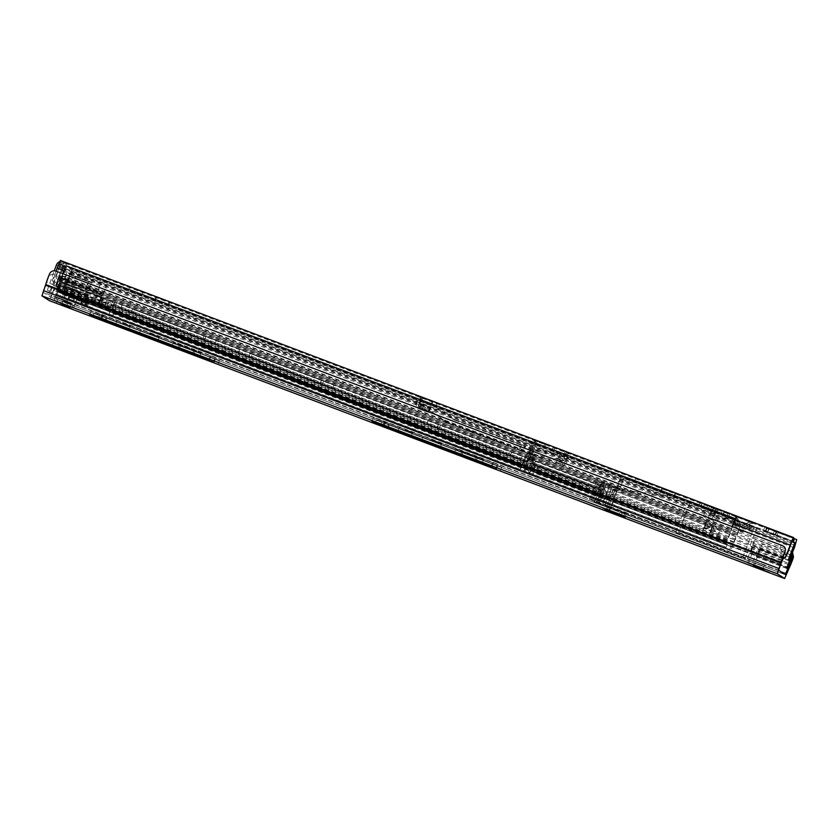 <?xml version="1.0" encoding="UTF-8"?>
<svg xmlns="http://www.w3.org/2000/svg" width="839" height="839" viewBox="0 0 839 839"><rect width="100%" height="100%" fill="white"/><g stroke="black" fill="none" stroke-linecap="round" stroke-linejoin="round"><path stroke-width="0.63" stroke-dasharray="4.2 3.15" d="M405.279 429.967L412.463 432.84L405.279 429.967M431.54 439.835L441.597 443.852L431.54 439.835M149.174 333.125L159.221 337.142L149.174 333.125M122.914 323.256L130.097 326.13L122.914 323.256M64.089 301.033L71.273 303.896L64.089 301.033M621.112 515.471L622.286 512.398L610.414 507.91A4.74 4.719 122.9 0 1 606.901 510.091M609.355 511.014L610.519 507.952L609.345 511.014M602.759 508.528A4.74 4.719 -57.1 0 0 608.432 506.62L607.174 510.196M461.901 451.372L483.495 459.688L455.808 449.201L461.901 451.372L460.559 454.906M497.768 465.75L389.233 424.733L376.512 419.657L373.334 417.602L497.496 464.387L382.185 420.958L388.509 424.261L501.837 467.197L497.768 465.75L496.489 469.116M791.911 556.582L787.643 553.258L64.079 279.817L56.517 282.984L55.835 284.631A6.471 0.577 -69.3 0 1 54.671 287.284L50.676 297.1L43.292 292.329L46.858 282.229A6.471 0.577 -69.3 0 1 47.771 279.418C49.092 274.689 52.008 273.189 56.517 274.93L57.587 271.689M215.403 359.04L106.868 318.023L94.136 312.947L90.969 310.891L215.13 357.676L99.82 314.247L106.144 317.551L219.472 360.487L215.403 359.04L214.123 362.406M99.82 314.247L98.572 317.582L99.82 314.247M179.536 344.661L201.129 352.978L173.442 342.49L179.536 344.661L178.193 348.195M61.394 300.792L74.325 306.025L61.394 300.792L60.051 304.326M56.695 297.751L68.316 302.134L56.695 297.751L55.468 300.981M753.044 565.822L769.573 572.355L753.044 565.822L754.271 562.57L770.8 569.104L754.271 562.57L752.929 566.115M748.828 563.084L764.266 568.926L747.738 562.392L748.828 563.084L750.056 559.844L748.996 559.162L765.504 565.675L748.975 559.141L750.056 559.844L748.808 563.137M622.286 512.398L626.334 513.825L624.992 517.369M623.702 516.53L625.045 512.996L626.334 513.825M625.045 512.996L620.273 511.087L618.93 514.632M608.516 506.651L620.273 511.087M604.101 504.984L608.432 506.62A4.74 4.719 -57.1 0 0 608.852 505.77L613.11 494.559L609.586 493.227L605.328 504.438L607.31 505.718A0.944 0.944 122.9 0 1 606.094 506.274L604.101 504.984A0.944 0.944 -57.1 0 0 605.328 504.438M607.31 505.718L611.568 494.507L615.102 495.839L610.844 507.05A4.74 4.719 122.9 0 1 610.414 507.91L606.094 506.274M607.163 510.185L608.506 506.641L610.54 507.962L604.961 505.298L608.485 506.63L615.658 487.753L617.714 489.074L612.134 486.421L615.658 487.753M50.676 297.1L786.007 574.988L50.676 297.1M55.835 284.631L58.174 279.219A10.257 0.912 -69.3 0 1 53.948 289.885L49.344 300.645M787.643 553.258L788.975 550.185L65.4 276.744L64.079 279.817M781.151 545.13L780.081 548.37L56.517 274.93M788.975 550.185L792.519 552.335M65.4 276.744C61.75 275.244 59.349 276.073 58.174 279.219L56.517 282.984M780.081 548.37L784.004 554.579M61.362 305.176L62.799 301.327L74.409 305.721L72.983 309.57L79.684 291.846L68.064 287.462L62.799 301.327M71.661 308.721L73.014 305.176M66.963 305.679L68.316 302.134M54.042 300.446L61.069 282.942L72.689 287.326L65.662 304.83L67.13 301.012L55.51 296.618L54.032 300.435M61.352 304.819L68.064 287.462M74.409 305.721L79.684 291.846M79.39 291.657L67.77 287.274M55.51 296.618L60.786 282.753L72.406 287.137L67.13 301.012M755.362 563.273L754.125 566.514L755.331 563.252M763.091 568.538L764.434 564.993M747.654 562.696L748.996 559.162M615.102 495.839L616.424 491.182L615.155 490.364L613.11 494.559M616.424 491.182L611.621 489.022L609.586 493.227M612.889 489.85L611.568 494.507M599.088 502.928L606.261 484.04L596.77 480.663L601.605 482.687L594.432 501.575L777.963 569.985L781.696 558.428L785.073 551.422M747.664 558.533L754.796 539.257L750.192 552.817L750.674 553.132L753.474 545.749L754.722 546.556L749.678 559.833M752.887 561.91L757.932 548.633L759.18 549.44L756.379 556.813L756.862 557.127L762.326 544.123L754.901 563.21L602.287 504.994L609.46 486.117L601.605 482.687M597.683 502.802L604.856 483.925L597.683 502.802L592.554 500.663L602.045 504.847L609.219 485.959L599.728 481.785L604.856 483.925M596.749 502.54L597.819 502.907L604.992 484.019L603.923 483.663L596.749 502.54L594.064 501.649L602.045 504.847M678.195 533.562L675.835 532.052L742.756 557.337L745.105 558.858L678.195 533.562L689.847 502.876L687.498 501.365L754.408 526.651L756.757 528.171L689.847 502.876M594.432 501.575L602.287 504.994M777.963 569.985L785.199 574.663L754.901 563.21M599.329 503.085L606.503 484.197M785.073 557.872L791.628 540.599L621.038 476.133L675.007 496.646L677.335 498.146L623.807 477.915L619.759 490.007L609.46 486.117M606.261 484.04L616.55 487.931L621.038 476.133M785.021 558.008L754.722 546.556M794.743 542.917L624.237 478.199M757.932 548.633L788.23 560.085M788.146 567.961L789.981 563.787L759.683 552.345M791.628 540.599L792.425 541.113M782.787 558.218L780.69 564.395M792.226 557.757L789.981 563.787M780.973 564.574L750.674 553.132M753.474 545.749L783.248 557.002M780.49 564.269L750.192 552.817M759.18 549.44L789.478 560.892M787.16 568.58L756.862 557.127M786.678 568.265L756.379 556.813M675.835 532.052L687.498 501.365M742.756 557.337L754.408 526.651M745.105 558.858L756.757 528.171M677.335 498.146L623.734 491.392L619.759 490.007M619.318 489.724L623.807 477.915M675.007 496.646L621.405 489.882L623.734 491.392M616.55 487.931L621.405 489.882M616.99 488.214L621.479 476.416M609.219 485.959L603.923 483.663M604.961 505.298L612.134 486.421M607.006 506.62L614.179 487.742M610.54 507.962L617.714 489.074M763.186 568.223L764.413 564.983M747.738 562.392L748.975 559.141M669.574 491.413L661.782 488.151L669.574 491.413M668.222 494.958L660.44 491.696L668.222 494.958M641.709 480.516L648.893 483.39L641.709 480.516M640.367 484.061L647.551 486.935L640.367 484.061M163.657 300.226L155.876 296.964L163.657 300.226M162.315 303.77L154.533 300.509L162.315 303.77M135.803 289.329L142.987 292.203L135.803 289.329M134.46 292.863L141.644 295.737L134.46 292.863M423.831 410.544L425.174 407.009L429.809 408.855L425.876 407.46L424.534 410.995L428.467 412.4L418.535 408.541A4.573 4.562 -57.1 0 1 417.675 408.111L418.378 408.562A4.573 4.562 122.9 0 1 416.595 403.108L417.434 400.895L416.742 400.444A0.787 0.787 -57.1 0 0 416.28 399.427L421.251 401.493L422.594 397.948L418.325 396.333A4.573 4.562 122.9 0 1 420.968 402.227L420.129 404.44A0.787 0.787 122.9 0 0 420.58 405.457L425.876 407.46M417.633 395.882L421.891 397.497L420.486 401.011A4.573 4.562 -57.1 0 0 417.633 395.882L418.325 396.333M533.772 440.118L532.744 439.447A4.573 4.562 -57.1 0 1 534.737 444.146L531.569 443.223A0.787 0.787 122.9 0 1 532.02 444.24L530.993 443.569L527.343 453.165L530.877 454.497L534.516 444.901A4.573 4.562 -57.1 0 0 534.737 444.146L544.385 448.078L535.859 444.859L537.18 441.293L532.912 439.688A4.573 4.562 122.9 0 1 535.775 444.817L535.838 444.838M531.569 443.223L535.775 444.817A4.573 4.562 122.9 0 1 535.555 445.572L531.916 455.168L528.381 453.836L532.02 444.24M752.877 522.361L753.359 522.676A6.313 6.293 -57.1 0 0 748.052 523.085L747.57 522.77A6.313 6.293 122.9 0 1 752.877 522.361L732.3 514.59A6.313 6.293 122.9 0 1 736.002 518.397L736.663 520.285L730.958 518.124A2.527 2.517 122.9 0 1 732.437 519.656L734.618 525.938A6.156 6.135 -57.1 0 0 738.226 529.65L738.708 529.965A6.156 6.135 122.9 0 1 735.1 526.252L734.618 525.938M738.184 524.679L736.663 520.285L745.819 523.746L741.76 526.032L742.242 526.347A2.37 2.36 122.9 0 1 740.25 526.493L740.05 526.42A2.37 2.36 122.9 0 1 738.666 524.994L738.184 524.679A2.37 2.36 -57.1 0 0 739.568 526.105L740.05 526.42M732.437 519.656L732.919 519.97A2.527 2.517 -57.1 0 0 731.44 518.439L752.006 526.221A2.527 2.517 -57.1 0 0 749.888 526.378L749.405 526.063A2.527 2.517 122.9 0 1 751.524 525.906L745.819 523.746L747.57 522.77M754.681 523.536L755.163 523.84A6.313 6.293 -57.1 0 0 749.856 524.249L749.374 523.935A6.313 6.293 122.9 0 1 754.681 523.536L734.104 515.754A6.313 6.293 122.9 0 1 737.817 519.572L738.467 521.449L732.762 519.299A2.527 2.517 122.9 0 1 734.24 520.82L736.422 527.102A6.156 6.135 -57.1 0 0 740.04 530.825L740.522 531.129A6.156 6.135 122.9 0 1 736.904 527.416L736.422 527.102M739.988 525.854L738.467 521.449L747.633 524.92L743.564 527.207L744.046 527.511A2.37 2.36 122.9 0 1 742.064 527.668L741.865 527.595A2.37 2.36 122.9 0 1 740.47 526.158L739.988 525.854A2.37 2.36 -57.1 0 0 741.382 527.28L741.865 527.595M734.24 520.82L734.723 521.134A2.527 2.517 -57.1 0 0 733.244 519.614L753.821 527.385A2.527 2.517 -57.1 0 0 751.692 527.553L751.209 527.238A2.527 2.517 122.9 0 1 753.338 527.07L747.633 524.92L749.374 523.935M716.307 513.048L698.897 506.095L715.227 512.346A0.787 0.787 -57.1 0 0 714.209 512.807L715.289 513.51A0.787 0.787 122.9 0 1 716.307 513.048L715.227 512.346M721.016 514.475L728.462 517.705L721.016 514.475L722.358 510.93L729.804 514.171L722.358 510.93M793.337 541.7L793.117 542.288L765.43 531.727L775.582 535.135L763.448 530.447L791.922 541.113M57.125 268.092L59.034 264.012L792.016 541.019L59.433 264.275L60.492 261.495A5.37 5.349 -57.1 0 0 59.538 261.778M62.086 265.271A1.584 1.573 -57.1 0 0 60.051 266.194L61.205 266.938L63.229 266.015L59.433 264.275M63.229 266.015C66.669 267.368 66.868 267.494 63.827 266.403L61.792 267.316L62.946 268.06A1.584 1.573 122.9 0 1 64.97 267.148L63.827 266.403C66.868 267.494 66.669 267.368 63.229 266.015M788.828 560.473L56.58 283.75A10.257 0.912 -69.3 0 1 62.065 268.365L62.327 266.141L64.97 267.148M793.463 538.365L766.773 528.182L778.193 532.408L776.841 535.953L778.183 532.408L764.79 526.902L791.838 537.044L790.495 540.589M565.15 455.965L566.503 452.431L553.289 447.051L565.056 451.497L563.714 455.042L553.394 451.529L569.555 457.633L563.724 455.053L565.067 451.508L569.482 453.175A4.74 4.719 -57.1 0 0 563.389 455.934L561.983 459.625L563.409 460.538A0.787 0.787 122.9 0 1 562.392 460.999L560.976 460.076A0.787 0.787 -57.1 0 0 561.983 459.625M421.891 397.497L420.538 401.032L435.619 406.831L421.251 401.493M425.174 407.009L419.888 405.006A0.787 0.787 -57.1 0 1 419.427 403.989L420.266 401.776A4.573 4.562 -57.1 0 0 420.486 401.011L416.28 399.427M793.704 537.715L791.838 537.044M62.327 266.141L64.068 262.859L61.394 270.85A6.471 0.577 -69.3 0 0 57.933 280.551L56.58 283.75M63.67 262.607L66.323 263.603L64.96 262.754L58.153 265.921C56.685 269.382 56.559 269.309 57.776 265.669L57.818 265.564C59.265 262.764 61.52 261.747 64.582 262.502L64.687 262.544C68.347 263.96 68.473 264.044 65.064 262.796C68.473 264.044 68.347 263.96 64.687 262.544L60.377 260.478M715.289 513.51L712.772 520.149L709.238 518.817L711.766 512.178A4.573 4.562 122.9 0 1 717.649 509.504L716.758 513.3L718.1 509.755M715.069 512.21L716.569 508.812A4.573 4.562 -57.1 0 0 710.675 511.475L708.158 518.114L711.692 519.446L714.209 512.807M716.412 508.665L714.031 507.721L712.689 511.255M700.922 506.808L702.264 503.274L714.031 507.721M702.264 503.274L700.229 502.551L698.897 506.095L700.229 502.551L704.309 504.596L702.967 508.14M714.734 512.587L716.076 509.042L704.309 504.596M716.076 509.042L718.111 509.766M755.163 523.84L734.104 515.754M753.359 522.676L732.3 514.59M565.161 455.976L566.503 452.431L570.908 454.098L569.482 453.175M534.8 444.167L536.142 440.632L532.912 439.688M534.779 444.156L536.121 440.611L545.738 444.534L537.18 441.293M421.881 397.487L436.962 403.297L422.604 397.959L421.262 401.493M532.744 439.447A4.573 4.562 -57.1 0 0 531.874 439.017M535.859 444.859L537.201 441.314M570.908 454.098A4.74 4.719 122.9 0 0 564.815 456.856L563.409 460.538M560.976 460.076L560.232 459.803L558.889 463.348L559.623 463.621A4.573 4.562 -57.1 0 0 565.517 460.957L566.923 457.265L568.339 458.188L566.944 461.88A4.573 4.562 122.9 0 1 561.05 464.544L560.316 464.261L561.658 460.726L562.392 460.999M716.454 513.101L717.806 509.567M715.373 512.398L716.716 508.864M63.428 261.737A5.37 5.349 -57.1 0 0 60.492 261.495L60.775 260.73M62.946 268.06L55.101 288.721L51.567 287.378L59.412 266.729A5.37 5.349 122.9 0 1 66.323 263.603M790.915 557.547L57.933 280.551M791.208 542.885L58.237 265.89A10.257 0.912 -69.3 0 1 52.175 280.897L53.308 277.552L784.392 553.845M52.175 280.897L784.423 557.62M56.087 271.207A6.471 0.577 -69.3 0 1 53.308 277.552M58.195 265.816C59.674 263.027 61.929 262.009 64.96 262.754M51.567 287.378L49.532 291.584L47.351 290.168L54.22 270.903M48.672 285.512L52.207 286.844L60.051 266.194M56.517 264.862L57.776 265.669C56.559 269.309 56.685 269.382 58.153 265.921L59.412 266.729M49.522 291.573L53.056 292.905L47.351 290.168M49.532 291.584L53.056 292.916L55.101 288.721M61.205 266.938C60.167 270.315 60.356 270.441 61.792 267.316C60.356 270.441 60.167 270.315 61.205 266.938M52.207 286.844L50.885 291.511M728.462 517.705L729.804 514.171L728.242 513.153L722.652 511.045L721.309 514.58L710.423 510.469L711.766 506.924L713.339 507.941L707.655 505.372L711.766 506.924M726.899 516.698L728.242 513.153L726.564 517.579L728.126 518.596L729.804 514.171L724.214 512.052L722.872 515.597L711.996 511.486L713.339 507.941M722.578 515.482L723.921 511.947M709.238 518.817L708.158 518.114M712.772 520.149L711.692 519.446M749.856 524.249L744.046 527.511M737.817 519.572L740.47 526.158M738.289 519.876A6.313 6.293 -57.1 0 0 734.586 516.069M748.052 523.085L742.242 526.347M736.002 518.397L738.666 524.994M736.485 518.712A6.313 6.293 -57.1 0 0 732.783 514.905M742.064 527.668L741.582 527.353A2.37 2.36 -57.1 0 0 743.564 527.207M751.692 527.553L745.892 530.814A6.156 6.135 122.9 0 1 740.711 531.202L740.04 530.825M740.229 530.898A6.156 6.135 -57.1 0 0 745.41 530.5L745.892 530.814M751.209 527.238L745.41 530.5M734.723 521.134L736.904 527.416M740.25 526.493L739.767 526.189A2.37 2.36 -57.1 0 0 741.76 526.032M749.888 526.378L744.078 529.64A6.156 6.135 122.9 0 1 738.907 530.038L738.226 529.65M738.425 529.724A6.156 6.135 -57.1 0 0 743.595 529.336L744.078 529.64M749.405 526.063L743.595 529.336M732.919 519.97L735.1 526.252M551.947 450.595L553.289 447.051M553.394 451.529L554.736 447.984M544.385 448.078L545.738 444.534M543.305 447.376L544.647 443.831M568.139 456.72A0.944 0.944 -57.1 0 0 566.923 457.265M568.339 458.188A0.944 0.944 122.9 0 1 569.555 457.633M558.889 463.348L557.127 462.992L560.316 464.261M560.232 459.803L557.526 458.839L556.184 462.383L557.536 458.849L558.48 459.457L557.127 462.992M561.658 460.726L558.48 459.457M530.993 443.569A0.787 0.787 -57.1 0 0 530.531 442.552M530.877 454.497L531.916 455.168M527.343 453.165L528.381 453.836M416.983 399.878A0.787 0.787 122.9 0 1 417.434 400.895M416.742 400.444L415.903 402.657A4.573 4.562 -57.1 0 0 417.675 408.111M424.534 410.995L419.238 408.992A4.573 4.562 122.9 0 1 418.378 408.562M470.081 430.837L466.106 429.337M468.068 430.365L473.857 432.012L470.186 430.543M486.893 437.402L490.647 438.755M487.008 437.109L494.423 439.919L489.242 438.189M491.822 439.101L486.442 436.741L490.763 438.451M521.229 450.606L536.541 456.552L533.164 454.371L518.46 448.813L445.53 421.419L447.701 422.814L521.229 450.606L524.794 446.558L525.392 446.946L521.837 450.994M496.856 440.769L505.193 444.397L496.74 441.062M476.856 433.595L483.327 436.039M529.787 453.689L532.408 454.675L529.787 453.689L531.58 448.97L534.202 449.956L531.58 448.97M533.164 454.371L557.998 459.08A3.157 3.146 122.9 0 1 558.26 459.143L560.085 454.339L563.462 456.521L561.637 461.324A3.157 3.146 -57.1 0 0 561.375 461.261L536.541 456.552M537.673 451.581A3.157 3.146 -57.1 0 0 538.198 451.728L534.821 449.547A3.157 3.146 122.9 0 1 534.296 449.4L537.673 451.581L525.392 446.946M563.462 456.521L538.198 451.728M447.701 422.814L434.78 413.658A3.157 3.146 -57.1 0 0 434.067 413.281L417.801 406.611L420.517 407.576L422.751 401.671L434.518 406.118L453.689 419.573A3.157 3.146 -57.1 0 0 454.392 419.951L524.794 446.558M422.751 401.671L436.689 407.523L453.689 419.573M434.78 413.658L445.53 421.419M432.609 412.253A3.157 3.146 -57.1 0 0 431.907 411.876L420.517 407.576M454.392 419.951L452.221 418.546L522.624 445.152L519.058 449.201M452.221 418.546A3.157 3.146 122.9 0 1 451.518 418.168M522.624 445.152L522.015 444.764L518.46 448.813M534.821 449.547L560.085 454.339M522.015 444.764L534.296 449.4M466.222 429.033L467.187 430.04M467.302 429.736L468.183 430.071M476.961 433.302L483.337 436.049M491.937 438.807L489.347 437.895M530.269 448.194L528.476 452.924L530.269 448.204M534.202 449.956L532.408 454.675L534.202 449.945M436.689 407.523L434.518 406.118M558.26 459.143L561.637 461.324M467.585 429.683L472.976 431.676L467.176 429.421M418.116 406.81L419.458 403.276L420.549 403.978L419.196 407.513M428.414 410.701L429.757 407.167L419.458 403.276M429.757 407.167L430.837 407.869L429.495 411.404M420.549 403.978L430.837 407.869M467.061 429.715L472.86 431.97L467.47 429.977M726.564 517.579L712.269 519.771L703.449 516.436L713.842 520.788L728.126 518.596M705.012 517.453L709.217 506.389M703.449 516.436L707.655 505.372M708.126 518.271L712.101 520.054L708.126 518.271L710.979 510.752L714.964 512.535L710.979 510.752M712.269 519.771L713.842 520.788M722.652 511.045L724.214 512.052M710.423 510.469L711.996 511.486M721.309 514.58L722.872 515.597M713.926 511.863L711.063 519.383M714.964 512.535L712.101 520.054M712.017 511.423L709.165 518.942M526.693 466.809L529.598 467.627L530.615 469.567L521.229 465.949L521.806 464.963L526.693 466.809L526.934 468.11L521.229 465.949L525.759 457.129A6.313 0.566 -69.3 0 1 526.567 455.703L530.29 457.119L529.378 458.482L533.027 460.15L531.171 456.94L529.514 458.555M730.989 546.262L732.069 546.965L733.066 544.637A10.257 0.912 -69.3 0 1 736.495 535.24L737.46 532.943A6.471 0.577 110.7 0 0 740.05 525.434L741.351 522.498A10.257 0.912 110.7 0 1 737.25 534.391L736.285 536.687A6.471 0.577 -69.3 0 0 734.115 542.613L730.727 550.51L729.636 549.807L730.989 546.262L611.023 500.925L608.17 499.247L605.601 490.92L603.21 486.998L600.923 485.519L529.399 458.493L530.751 454.979L530.668 457.821L525.812 455.986A10.099 0.902 -69.3 0 1 527.794 452.242L526.567 455.703M527.794 452.242L531.517 453.647L530.751 454.979M509.85 451.162L428.016 420.465L509.85 451.162L508.497 454.696L520.872 459.646L430.323 425.583L508.497 454.696M252.14 354.268L333.974 384.965L252.14 354.268L250.798 357.813L238.423 352.862L332.622 388.509L250.798 357.813M134.492 309.811L216.315 340.508L134.492 309.811L133.139 313.346L124.434 309.979L214.973 344.042L133.139 313.346M527.7 459.573L531.265 460.926L528.318 470.564L524.658 469.179L527.7 459.573A6.313 0.566 -69.3 0 0 528.004 458.576L533.111 460.443L531.685 459.971L532.104 458.283L528.381 456.877A6.313 0.566 -69.3 0 1 528.004 458.576L525.078 468.445L531.077 470.784L530.51 469.284L525.623 467.438L528.664 457.832L533.52 459.667L530.51 469.284M116.38 302.942L113.726 312.947L85.788 302.386L88.095 295.349L88.745 292.58L88.2 292.224L116.38 302.942L115.205 307.231L112.353 316.324L84.414 305.763L87.266 296.67L86.857 295.768L115.037 306.487M66.166 265.785L65.159 268.92A6.471 0.577 110.7 0 0 62.149 276.157L61.331 278.558A10.257 0.912 -69.3 0 1 57.681 287.808L56.863 290.252L57.964 290.955L62.18 281.925L64.477 283.404L61.52 293.262L62.621 293.965L63.617 291.647A10.257 0.912 -69.3 0 1 67.047 282.25L68.011 279.953A6.471 0.577 110.7 0 0 70.602 272.444L71.913 269.497L741.351 522.498M86.994 291.448L86.448 291.091L85.148 293.44L82.253 300.11L110.203 310.671L114.691 301.851L86.994 291.448L85.651 294.992L84.844 295.108L81.037 303.582L108.976 314.132L113.349 305.396L85.651 294.992M525.98 457.265L531.307 459.279L529.22 458.839L531.926 463.537L535.135 464.722L532.954 465.32L531.926 463.537L533.09 463.998L524.637 460.81L525.759 457.129A6.313 0.566 -69.3 0 0 525.34 458.042L521.323 467.029L524.983 468.403L525.592 471.644L519.876 469.494A6.313 0.566 110.7 0 0 519.886 469.494A6.313 0.566 110.7 0 0 521.323 467.029M537.778 466.327L536.824 469.337L537.778 466.327L533.929 464.837L534.852 466.547L533.289 471.466L528.465 469.756M729.636 549.807L609.68 504.47C605.947 503.599 603.503 501.68 602.35 498.681L601.867 490.542L598.427 488.749L599.759 489.703L599.445 496.803C600.273 499.583 602.496 501.376 606.115 502.162L726.05 547.479L727.392 543.945L726.312 543.242L56.863 290.252M535.135 464.722L533.289 469.263L529.073 472.997L525.55 471.633L528.979 472.997M524.637 460.81L519.876 469.494L525.55 471.633M62.715 273.619A10.257 0.912 110.7 0 0 61.394 277.248L60.576 279.649A6.471 0.577 -69.3 0 1 58.269 285.491L55.521 293.786L56.622 294.499L60.838 285.47L63.135 286.948L60.177 296.796L61.278 297.509L64.666 289.623A6.471 0.577 -69.3 0 1 66.837 283.697L67.802 281.39A10.257 0.912 110.7 0 0 71.913 269.497M524.658 469.179A6.313 0.566 110.7 0 0 524.029 472.168L527.783 458.43M531.265 460.926L531.507 460.328L533.929 464.837L534.904 465.173L526.441 461.974M524.029 472.168L532.597 475.346L536.824 469.337M531.077 470.784L534.149 471.854L532.954 469.809L530.573 468.959M533.52 459.667L533.908 458.713L535.565 461.796L531.507 460.328M535.565 461.796L533.898 463.82L532.954 469.809M87.707 303.194L74.021 298.023L87.707 303.194L86.354 306.738L87.151 307.252L72.678 301.568L86.354 306.738M605.643 501.984L528.99 473.018L605.643 501.984M529.388 458.482L600.955 485.529L602.654 489.011L604.741 497.024L607.467 498.618L727.392 543.945M530.542 469.546L607.467 498.618L530.615 469.567M69.375 295.013L83.848 300.698L69.375 295.013L68.032 298.558L82.505 304.242L68.032 298.558M114.387 301.652L525.728 457.108L114.398 301.652M529.598 467.627L530.951 461.911L533.027 460.15M534.821 465.152L599.57 489.064L599.759 489.703L534.821 465.152L534.223 467.648M532.954 465.32L529.073 472.997L531.423 470.585L599.445 496.803M732.153 526.619A10.257 0.912 110.7 0 0 730.842 530.248L730.024 532.65A6.471 0.577 -69.3 0 1 727.717 538.481L724.969 546.787L726.05 547.479M113.045 305.197L524.396 460.653L113.045 305.197M732.478 526.735A6.471 0.577 110.7 0 0 731.598 529.147L730.779 531.548A10.257 0.912 -69.3 0 1 727.119 540.798L726.312 543.242M706.302 523.463A10.257 0.912 -69.3 0 1 704.456 528.329L709.825 527.584L705.903 523.526A6.471 0.577 -69.3 0 1 704.246 527.909A6.471 0.577 -69.3 0 1 703.596 529.367L703.155 530.384L711.231 530.552L703.743 527.595L703.155 530.384M706.721 521.134L61.394 277.248L62.149 276.157L731.598 529.147L730.842 530.248L706.889 520.652A10.257 0.912 110.7 0 0 706.721 521.134L704.75 525.487L704.456 528.329M710.497 531.947A6.471 0.577 -69.3 0 1 712.164 527.574L713.129 525.266A10.257 0.912 110.7 0 0 713.318 524.815L709.993 533.499A6.471 0.577 -69.3 0 1 710.497 531.947L715.74 531.412L711.671 529.965L710.497 531.947M62.18 281.925L86.448 291.102L62.18 281.925M520.18 469.683L56.622 294.499L520.18 469.683M60.838 285.47L85.106 294.636L60.838 285.47M734.607 521.921L65.159 268.92M732.069 546.965L62.621 293.965L732.069 546.965M740.05 525.434L70.602 272.444M710.119 531.989A10.257 0.912 -69.3 0 1 711.965 527.123L715.436 531.213L710.119 531.989L715.436 531.213M709.647 534.579L718.142 534.433L719.81 531.664L715.31 526.095L713.318 524.815M708.903 521.952L712.972 526.2C714.146 528.35 713.57 529.808 711.231 530.552M74.021 298.023L72.678 301.568L74.042 298.034L86.973 303.078L74.042 298.034M88.494 303.708L87.151 307.252M74.818 298.537L73.475 302.082M114.691 301.851L113.349 305.396M101.456 296.849L100.114 300.393M101.697 297.006L100.355 300.551M81.037 303.582L82.253 300.11M108.976 314.132L110.203 310.671M101.802 301.484L103.145 297.939M101.561 301.327L102.903 297.782M86.857 295.768L88.2 292.224M112.353 316.324L113.726 312.947M84.414 305.763L85.788 302.386M70.172 295.527L68.819 299.072L70.161 295.527L69.574 295.15L82.505 300.194L70.161 295.527M83.051 300.184L81.708 303.728M83.848 300.698L82.505 304.242M711.671 529.965L712.227 527.291L715.73 531.402L711.965 527.123M706.889 520.652L703.743 527.595M709.825 527.584L704.75 525.487M532.597 475.346L533.289 471.466L536.027 471.036M529.734 474.329L528.318 470.564M534.904 465.173L533.111 460.443M531.307 459.279L533.09 463.998M524.983 468.403L528.906 459.394L525.34 458.042M529.22 458.839L528.906 459.394M531.517 453.647L530.059 457.591M533.289 469.263L530.898 469.924L525.214 467.659M521.806 464.963L525.812 455.986M526.777 466.515L530.668 457.821M531.874 460.076L533.908 458.713L533.478 454.916L529.755 453.511A10.099 0.902 -69.3 0 1 528.664 457.832M525.623 467.438L525.371 468.634M533.205 456.563L531.685 459.982L603.21 486.998M533.478 454.916L532.104 458.283M529.755 453.511L528.381 456.877M537.348 466.148L534.852 466.547M89.553 288.973L66.312 280.184A33.141 0.629 20.8 0 1 57.22 276.251A33.141 0.629 20.8 0 1 63.04 278.066L98.918 291.626L102.201 293.744L89.553 288.973L91.797 283.068L91.294 282.743L69.532 274.521L67.34 280.457M60.744 277.552L56.286 286.571L60.366 277.331L61.604 278.129A30.298 0.577 -159.2 0 0 65.956 279.953L63.397 278.296A30.298 0.577 -159.2 0 0 60.366 277.331L61.604 278.129L57.608 287.431L61.404 277.982M89.102 288.679L91.294 282.743M102.201 293.744L100.628 297.876L64.75 284.316L66.312 280.184M67.781 280.74L70.025 274.846L91.797 283.068M100.628 297.876L98.981 302.69L99.631 303.11L106.396 285.805L98.436 307.483L97.198 306.686L100.512 297.803L97.471 295.831L94.062 304.662L92.814 303.854L101.215 282.449L94.765 299.963L95.415 300.383L98.918 291.626M102.924 298.495L100.816 304.117L86.889 299.062L102.494 304.966L104.623 299.355L115.153 303.246L64.477 284.148L61.792 282.407L63.397 278.296M63.04 278.066L61.467 282.198L97.355 295.758M86.27 286.844L88.515 280.95L66.753 272.717L64.509 278.621M88.515 280.95L89.007 281.264L86.721 287.137M64.949 278.915L67.246 273.042L89.007 281.264M98.981 302.69L63.093 289.13L64.75 284.316L62.726 289.623A33.141 0.629 20.8 0 1 53.633 285.69A33.141 0.629 20.8 0 1 59.454 287.504L61.467 282.198L59.527 286.823L94.765 299.963M56.716 286.823L56.286 286.571A30.928 0.587 20.8 0 1 59.726 287.683L61.729 282.365L86.144 291.594L83.89 297.121L95.363 301.453M65.956 279.953L62.453 289.455A30.928 0.587 20.8 0 1 57.608 287.431L57.43 287.284M97.198 306.686L61.31 293.126L98.436 307.483M62.547 293.923L67.183 281.799L103.071 295.359M67.183 281.799L69.92 273.011C80.617 280.415 79.527 283.309 66.659 281.694L102.452 295.716M66.564 282.156L63.743 289.549L99.631 303.11M63.743 289.549L63.093 289.13M95.415 300.383L59.527 286.823M58.877 286.403L61.677 278.999L97.565 292.559M61.677 278.999L61.908 278.621C75.279 280.562 76.391 277.678 65.222 269.98L61.52 278.139L97.408 291.699M61.52 278.139L56.937 290.294L92.814 303.854M56.937 290.294L94.062 304.662M97.471 295.831L101.592 297.394L99.463 302.994L95.342 301.442M83.89 297.121L84.666 297.625L86.816 292.035L101.592 297.394M86.816 292.035L86.144 291.594M106.752 300.184L104.623 305.784L113.024 308.846L115.132 303.225L113.003 308.836L100.816 304.117M100.512 297.803L104.623 299.355M59.454 287.504L58.174 291.091M65.222 269.98L61.908 278.621M59.726 287.683L61.729 282.365M66.659 281.694L69.92 273.011M61.31 293.126L64.477 284.148M86.889 299.062L88.892 293.367M86.386 302.701L85.043 306.245L72.689 301.568L73.266 301.946L74.619 298.411M73.266 301.946L85.62 306.613L86.973 303.078M85.62 306.613L85.043 306.245M81.928 299.817L80.586 303.361L68.232 298.684L69.574 295.15M68.232 298.684L81.163 303.728L82.505 300.194M81.163 303.728L80.586 303.361M103.575 298.128L101.446 303.728L99.463 302.994M101.446 303.728L110.717 307.357L112.846 301.746M101.079 297.3L98.95 302.91L110.717 307.357M101.529 297.593L98.95 302.91M84.666 297.625L99.369 303.183M86.113 298.558L88.221 292.937M103.375 298.778L101.236 304.389M102.494 304.966L104.623 305.784M778.623 570.216L43.292 292.329M49.648 273.713L47.771 279.418M789.279 567.772L53.948 289.885M789.027 568.37L53.696 290.483M786.972 573.771L51.64 295.884M782.189 560.116L46.858 282.229M788.639 564.657L54.671 287.284M781.119 563.263L45.788 285.375M779.064 568.664L43.733 290.776M787.485 567.72L53.402 290.294M785.807 573.257L51.347 295.695M213.337 362.112L214.679 358.568M104.802 321.096L106.144 317.551M101.624 319.827L102.966 316.282M101.246 318.589L102.526 315.212M209.781 359.606L211.061 356.229M208.995 359.302L210.348 355.767M100.46 318.285L101.813 314.751M89.679 314.426L91.011 310.923M93.139 315.579L94.136 312.947M105.588 321.389L106.868 318.023M179.368 348.646L180.616 345.353M193.788 354.089L195.036 350.807M192.603 353.649L193.945 350.104M74.126 305.532L62.506 301.138M55.804 296.807L67.424 301.201M610.844 507.05L608.852 505.77M495.702 468.823L497.045 465.278M387.167 427.806L388.509 424.261M383.989 426.537L385.332 422.992M380.937 424.282L382.196 420.968M383.622 425.3L384.902 421.923M492.157 466.316L493.437 462.939M491.36 466.012L492.713 462.478M382.825 424.995L384.178 421.461M372.044 421.136L373.376 417.633L371.992 421.136M375.505 422.29L376.512 419.657M387.954 428.1L389.233 424.733M461.744 455.357L462.992 452.064M476.153 460.8L477.401 457.517M474.968 460.359L476.311 456.815M751.398 546.986L781.696 558.428M759.882 549.167L789.698 560.431M783.511 556.299L753.212 544.847M602.014 482.876L594.841 501.764L602.014 482.876M594.767 501.712L601.941 482.834M594.599 501.68L601.773 482.803M596.225 502.204L603.398 483.316M661.069 492.105L662.411 488.571M155.152 300.918L156.505 297.373M794.701 543.022L62.726 266.403M797.05 539.865L64.068 262.859M717.649 509.504L716.569 508.812M564.815 456.856L563.389 455.934M565.517 460.957L566.944 461.88M793.967 544.962L62.065 268.365L61.394 270.85L794.376 547.846M733.695 523.777L63.9 270.651M57.818 265.564L64.582 262.502M769.006 529.084L767.664 532.629M768.807 528.906L767.454 532.45M776.159 531.685L774.817 535.23M776.924 531.59L775.582 535.135M774.544 530.647L773.201 534.181M767.192 527.867L765.839 531.402M766.678 527.574L765.325 531.118M700.575 507.186L701.928 503.641M711.766 512.178L710.675 511.475M155.876 296.964L154.533 300.509L155.897 296.985M167.79 305.532L169.132 301.988M168.398 305.92L169.74 302.376M661.782 488.151L660.44 491.696L661.803 488.172M673.696 496.719L675.049 493.175M674.304 497.108L675.647 493.563M431.55 405.384L432.903 401.85M430.837 404.922L432.179 401.378M559.623 463.621L561.05 464.544M534.516 444.901L535.555 445.572M420.266 401.776L420.968 402.227M419.427 403.989L420.129 404.44M415.903 402.657L416.595 403.108M419.238 408.992L418.535 408.541M419.888 405.006L420.58 405.457M422.688 408.981L424.922 403.077M557.998 459.08L561.375 461.261M531.255 448.834L529.461 453.563M533.929 449.851L532.136 454.57M533.216 449.316L531.423 454.035M531.097 453.909L532.891 449.18M530.542 448.299L528.748 453.018M419.5 407.712L421.744 401.808M431.907 411.876L434.067 413.281M420.056 400.717L417.812 406.621L420.045 400.706M528.025 458.587L116.684 303.141M88.745 292.58L64.477 283.404M601.867 490.542L537.726 466.306M87.392 296.115L63.135 286.948M526.682 462.132L115.342 306.675M609.68 504.47L532.555 475.314M602.35 498.681L533.908 472.818M85.914 301.883L61.656 292.706L60.828 294.038L85.085 303.204L85.914 301.883M525.078 468.445L61.52 293.262M525.204 467.889L113.863 312.433L113.034 313.765L524.375 469.221M608.17 499.247L533.216 470.92M611.023 500.925L534.097 471.854M527.385 461.356L116.044 305.91L115.205 307.231L526.556 462.688M605.601 490.92L533.898 463.82M602.182 491.266L537.233 466.725M82.484 299.659L58.227 290.493L57.912 292.15L82.18 301.327L82.484 299.659M521.774 465.666L110.433 310.22L110.129 311.888L521.47 467.333M521.512 466.138L57.964 290.955L521.512 466.138M604.741 497.024L529.787 468.697M524.438 459.457L113.097 304.001L112.793 305.669L524.134 461.114M602.654 489.011L530.951 461.911M724.969 546.787L55.521 293.786M523.735 471.979L60.177 296.796M730.717 550.499L61.278 297.509L730.727 550.51M712.972 526.2L730.024 532.65L730.779 531.548L61.331 278.558L60.576 279.649L705.903 523.526M727.119 540.798L57.681 287.808M703.596 529.367L58.269 285.491M712.164 527.574L66.837 283.697L67.047 282.25L736.495 535.24L736.285 536.687L719.233 530.248M709.993 533.499L64.666 289.623M713.129 525.266L67.802 281.39L68.011 279.953L737.46 532.943L737.25 534.391L715.31 526.095M88.095 295.349L63.827 286.172L62.998 287.504L87.266 296.67L88.095 295.349M85.148 293.44L60.89 284.274L60.576 285.931L84.844 295.108L85.148 293.44M733.066 544.637L63.617 291.647M734.115 542.613L713.937 534.988M727.717 538.481L707.539 530.856M599.665 489.557L601.007 486.022M598.48 488.801L599.822 485.257M608.401 503.022L609.743 499.478M611.988 505.34L613.33 501.795M717.492 534.6L711 532.283M719.17 530.175L712.678 527.857M712.909 526.126L705.421 523.169M706.039 523.295L709.532 527.395L704.194 528.151M131.272 312.139L132.625 308.605M204.475 340.309L205.817 336.764M202.598 339.103L203.95 335.558M248.931 356.606L250.274 353.062M322.124 384.765L323.466 381.231M320.257 383.559L321.599 380.015M510.364 455.913L511.717 452.368M437.171 427.743L438.514 424.209M439.038 428.949L440.391 425.415M107.077 305.889L109.206 300.278M110.056 307.808L112.185 302.208M411.12 436.385L412.463 432.84M440.244 447.397L441.597 443.852M157.879 340.686L159.221 337.142M128.755 329.675L130.097 326.13M69.931 307.441L71.273 303.896M56.643 302.397L57.996 298.852M115.467 324.63L116.82 321.085M139.284 333.628L140.637 330.084M218.13 364.032L219.472 360.487M213.788 361.221L215.13 357.676M89.626 314.426L90.969 310.891M172.089 346.025L173.442 342.49M199.787 356.523L201.129 352.978M66.994 301.285L55.374 296.901M626.345 513.846L625.003 517.38M421.66 440.339L423.003 436.794M397.843 431.34L399.186 427.796M500.495 470.742L501.837 467.197M380.927 424.282L382.185 420.958M496.153 467.931L497.496 464.387M454.465 452.735L455.808 449.201M482.152 463.233L483.495 459.688M785.084 550.699L754.796 539.257M791.544 555.166L762.326 544.123M589.597 499.551L596.77 480.663M591.117 500.526L598.291 481.649M594.064 501.649L601.238 482.771M592.554 500.663L599.728 481.785M647.551 486.935L648.893 483.39M141.644 295.737L142.987 292.203M428.467 412.4L429.809 408.855M66.05 267.169L60.576 269.644M67.802 263.782L56.874 268.721M765.43 531.727L766.773 528.182M763.448 530.447L764.79 526.902M128.357 290.693L129.709 287.158M168.419 305.941L169.761 302.397M634.274 481.89L635.616 478.345M674.325 497.128L675.668 493.594M435.619 406.831L436.962 403.297M531.716 443.307L530.678 442.635M419.185 396.774L418.493 396.323M417.13 399.951L416.438 399.5M419.731 404.933L420.433 405.384M432.494 412.18L434.665 413.585M453.794 419.647L451.634 418.242M599.581 489.064L535.45 464.827M598.427 488.749L599.78 485.204M718.142 534.433L719.81 531.664M120.774 308.406L122.116 304.861M214.973 344.042L216.315 340.508M238.423 352.862L239.776 349.328M332.622 388.509L333.974 384.965M520.872 459.646L522.215 456.112M426.673 424.01L428.016 420.465M526.913 468.099L530.374 469.483M53.633 285.69L57.22 276.251M57.891 287.389L61.771 278.055M70.507 272.245L106.396 285.805M65.327 268.889L101.215 282.449M61.237 277.95L57.209 287.232M56.161 286.55L60.261 277.321"/><path stroke-width="1.26" d="M403.937 433.511L411.12 436.385L403.937 433.511M430.197 443.37L440.244 447.397L430.197 443.37M147.821 336.659L157.879 340.686L147.821 336.659M121.571 326.801L128.755 329.675L121.571 326.801M62.747 304.567L69.931 307.441L62.747 304.567M606.901 510.091A4.74 4.719 122.9 0 1 604.751 509.808L625.003 517.38L604.751 509.808M461.639 455.608L482.152 463.233L461.744 455.357M495.702 468.823L387.891 428.268L375.159 423.202L371.992 421.136L491.36 466.012L380.854 424.513L387.167 427.806L495.702 468.823M764.151 569.22L747.654 562.696L764.151 569.22M753.988 566.797L769.436 572.638L754.083 566.545M66.963 305.679L54.032 300.435L66.963 305.679M61.362 305.176L72.983 309.57L61.352 304.819M179.273 348.898L199.787 356.523L179.368 348.646M213.337 362.112L105.525 321.557L92.793 316.492L89.626 314.426L208.995 359.302L98.488 317.803L104.802 321.096L213.337 362.112M792.519 552.335L793.505 557.117A10.257 0.912 -69.3 0 1 789.279 567.772L784.664 578.532L49.323 300.635L41.95 295.863L45.715 284.557A10.257 0.912 -69.3 0 1 49.648 273.713C51.179 270.798 53.822 270.116 57.587 271.689L781.151 545.13C784.885 546.399 786.164 548.559 784.979 551.601L783.102 557.306L784.979 551.601A10.257 0.912 -69.3 0 0 781.046 562.445L45.715 284.557M49.333 300.635L784.664 578.532L777.281 573.761L781.046 562.445M793.505 557.117L791.167 562.529A6.471 0.577 -69.3 0 1 790.002 565.171L786.007 574.988L778.623 570.216L782.189 560.116A6.471 0.577 -69.3 0 1 783.102 557.306M784.004 554.579L783.678 555.638M791.167 562.529L791.911 556.582M65.652 304.83L54.032 300.435M794.743 542.917L788.23 560.085L789.478 560.892L786.678 568.265L787.16 568.58L792.624 555.575L792.226 557.757M785.073 557.872L783.773 557.201L780.69 564.395M785.262 574.505L788.146 567.961M792.425 541.113L794.837 542.676M785.073 551.422L782.787 558.218M783.248 557.002L783.773 557.201M791.922 541.113L793.358 537.474L60.377 260.468L57.125 268.092A6.471 0.577 -69.3 0 1 56.087 271.207M784.423 557.62L785.157 557.904A10.257 0.912 110.7 0 0 791.208 542.885L793.715 537.715M793.337 541.7L794.47 538.743L796.693 539.634L795.047 545.371A10.257 0.912 110.7 0 0 789.562 560.746L788.828 560.473M795.351 543.179L793.117 542.288M794.47 538.743L793.463 538.365M796.693 539.634L794.376 547.846A6.471 0.577 110.7 0 0 790.915 557.547L789.562 560.746M59.538 261.778A5.37 5.349 -57.1 0 0 56.517 264.862L54.22 270.903M785.157 557.904L786.29 554.558A6.471 0.577 110.7 0 0 790.107 545.088L793.348 537.474L60.377 260.468M784.392 553.845L786.29 554.558M732.478 526.735A6.471 0.577 110.7 0 1 734.607 521.921L735.614 518.775L66.166 265.785A10.257 0.912 110.7 0 0 62.715 273.619M735.614 518.775A10.257 0.912 110.7 0 0 732.153 526.619M777.281 573.761L41.95 295.863M780.826 563.074L45.495 285.187M778.781 568.475L43.45 290.588M790.002 565.171L788.639 564.657M788.733 568.192L787.485 567.72M786.688 573.593L785.807 573.257M92.793 316.492L93.139 315.579M375.159 423.202L375.505 422.29M795.708 543.399L794.701 543.022M793.967 544.962L795.047 545.371L794.376 547.846M791.208 542.885L790.107 545.088L733.695 523.777M63.9 270.651L57.125 268.092M792.624 555.575L791.544 555.166"/></g></svg>
